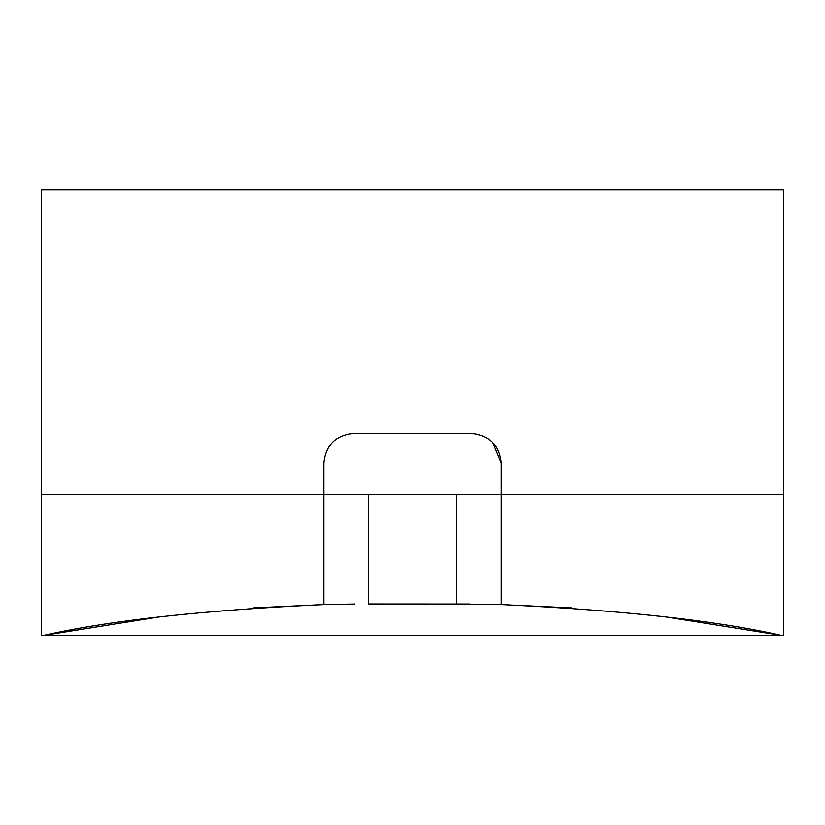 <?xml version="1.0" encoding="UTF-8"?>
<svg xmlns="http://www.w3.org/2000/svg" width="825" height="825" viewBox="0 0 825 825"><rect width="100%" height="100%" fill="white"/><g stroke="black" fill="none" stroke-linecap="round" stroke-linejoin="round"><path stroke-width="1.24" d="M783.75 635.394L41.25 635.394L41.25 494.319L323.854 494.319L41.25 494.319L41.25 189.894L783.75 189.894L783.75 494.319L501.146 494.319L783.75 494.319L783.75 635.394M666.662 617.059L781.409 635.394C715.595 620.482 622.174 610.211 501.146 604.57L456.38 603.972L456.38 494.319L323.854 494.319L323.854 463.155C325.679 445.057 335.579 435.157 353.554 433.455L471.446 433.455C489.4 435.136 499.3 445.036 501.146 463.155L501.146 494.319L456.38 494.319M469.899 604.024L368.62 603.972L368.62 494.319M354.905 604.034L323.854 604.57C202.826 610.211 109.405 620.482 43.591 635.394L158.338 617.059M501.146 494.319L501.146 604.57L571.663 607.891M323.854 494.319L323.854 604.57L253.337 607.891M492.535 442.241L501.146 463.155M528.753 189.894L345.603 189.894"/></g></svg>
